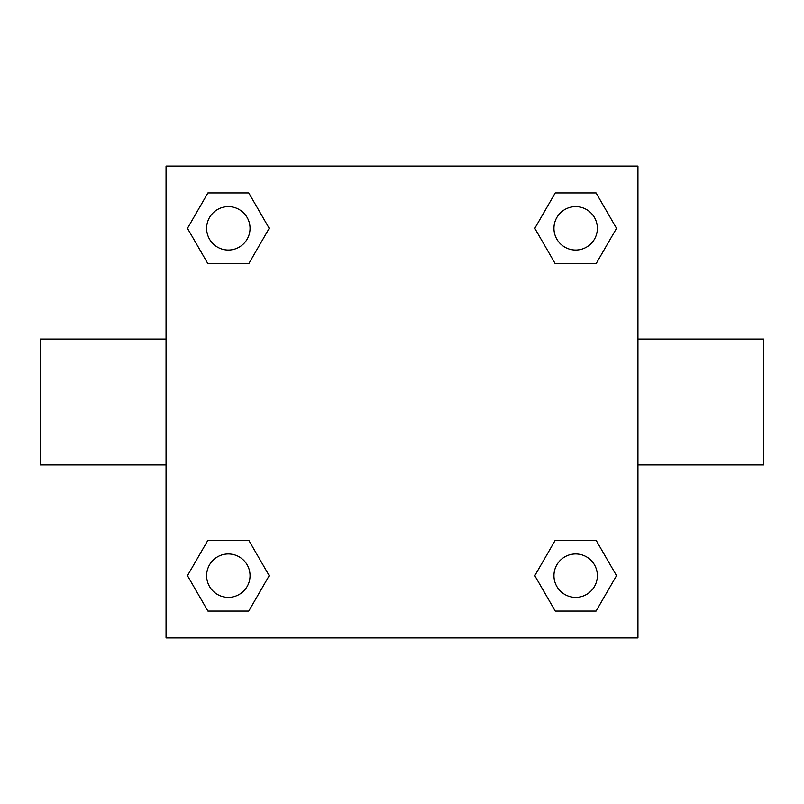 <?xml version="1.0" encoding="UTF-8"?>
<svg xmlns="http://www.w3.org/2000/svg" width="804" height="804" viewBox="0 0 804 804"><rect width="100%" height="100%" fill="white"/><g stroke="black" fill="none" stroke-linecap="round" stroke-linejoin="round"><path stroke-width="1.21" d="M637.954 339.077L763.8 339.077L763.8 464.923L637.954 464.923M166.046 464.923L40.2 464.923L40.2 339.077L166.046 339.077M166.046 166.046L637.954 166.046L637.954 637.954L166.046 637.954L166.046 166.046M207.904 540.268L248.768 540.268L269.209 575.664L248.768 611.06L207.904 611.06L187.463 575.664L207.904 540.268L248.768 540.268L207.904 540.268M555.232 192.94L596.096 192.94L616.537 228.336L596.096 263.732L555.232 263.732L534.791 228.336L555.232 192.94L596.096 192.94L555.232 192.94M207.904 192.94L248.768 192.94L269.209 228.336L248.768 263.732L207.904 263.732L187.463 228.336L207.904 192.94L248.768 192.94L207.904 192.94M555.232 540.268L596.096 540.268L616.537 575.664L596.096 611.06L555.232 611.06L534.791 575.664L555.232 540.268L596.096 540.268L555.232 540.268M596.096 611.06L555.232 611.06L596.096 611.06M597.372 575.664A21.708 21.708 0 0 0 564.81 556.86A21.708 21.708 0 0 0 564.81 594.468A21.708 21.708 0 0 0 597.372 575.664M248.768 611.06L207.904 611.06L248.768 611.06M250.044 575.664A21.708 21.708 0 0 0 217.482 556.86A21.708 21.708 0 0 0 217.482 594.468A21.708 21.708 0 0 0 250.044 575.664M596.096 263.732L555.232 263.732L596.096 263.732M597.372 228.336A21.708 21.708 0 0 0 564.81 209.532A21.708 21.708 0 0 0 564.81 247.14A21.708 21.708 0 0 0 597.372 228.336M248.768 263.732L207.904 263.732L248.768 263.732M250.044 228.336A21.708 21.708 0 0 0 217.482 209.532A21.708 21.708 0 0 0 217.482 247.14A21.708 21.708 0 0 0 250.044 228.336"/></g></svg>

